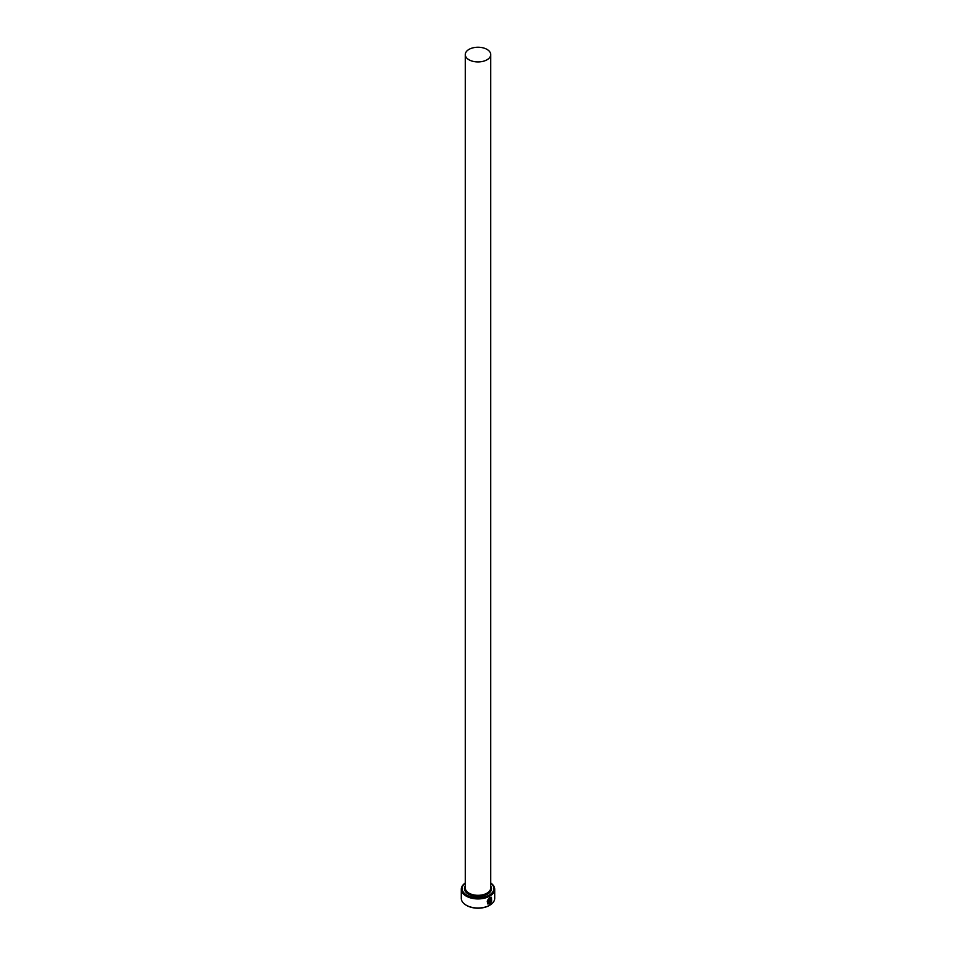 <?xml version="1.0" encoding="UTF-8"?>
<svg xmlns="http://www.w3.org/2000/svg" width="956" height="956" viewBox="0 0 956 956"><rect width="100%" height="100%" fill="white"/><g stroke="black" fill="none" stroke-linecap="round" stroke-linejoin="round"><path stroke-width="1.43" d="M488.731 903.372C486.556 902.273 486.831 900.516 489.58 898.114L491.026 897.911L489.687 898.174C486.951 900.588 486.664 902.333 488.851 903.432L488.851 899.871A16.706 9.644 0 0 0 489.412 899.572L489.412 903.922L487.608 903.874L489.687 897.553L491.468 897.29L491.623 901.341L491.133 897.983M487.548 903.85L489.412 903.922M490.488 902.5L491.3 902.034L489.962 903.623L489.962 900.205L490.739 898.783L491.456 899.19A16.706 9.644 180 0 1 490.978 899.548L490.368 902.44L490.87 899.477M465.273 883.105A15.905 9.19 0 0 0 466.755 895.115A15.905 9.19 0 0 0 488.42 895.557A15.905 9.19 0 0 0 490.727 883.105M490.727 883.021A16.706 9.644 180 0 1 494.706 889.271A16.706 9.644 180 0 1 484.393 898.186A16.706 9.644 180 0 1 466.181 896.095A16.706 9.644 180 0 1 461.294 889.271A16.706 9.644 180 0 1 465.273 883.021M489.52 905.344A15.905 9.19 180 0 1 489.245 905.511A15.905 9.19 180 0 1 466.755 905.511L466.181 905.189A16.706 9.644 0 0 0 489.819 905.189A16.706 9.644 0 0 0 494.706 898.365L494.706 889.271M469.002 59.786A12.727 7.349 0 0 0 482.876 61.375A12.727 7.349 0 0 0 490.727 54.588A12.727 7.349 0 0 0 486.998 49.389A12.727 7.349 0 0 0 473.124 47.8A12.727 7.349 0 0 0 465.273 54.588A12.727 7.349 0 0 0 469.002 59.786M487.942 903.181L488.851 903.432M490.739 898.783L491.336 899.13A16.706 9.644 0 0 1 490.954 899.417M461.294 889.271L461.294 898.365A16.706 9.644 0 0 0 466.181 905.189L466.755 905.511M489.854 903.551L490.846 901.783M491.504 901.281L491.432 897.278M489.305 903.862L489.305 899.632M490.727 54.588L490.727 887.969A12.727 7.349 180 0 1 482.876 894.756A12.727 7.349 180 0 1 469.002 893.167A12.727 7.349 180 0 1 465.273 887.969L465.273 54.588M490.727 885.985A13.527 7.803 180 0 1 485.242 895.21A13.527 7.803 180 0 1 468.44 894.147A13.527 7.803 180 0 1 465.273 885.985"/></g></svg>

